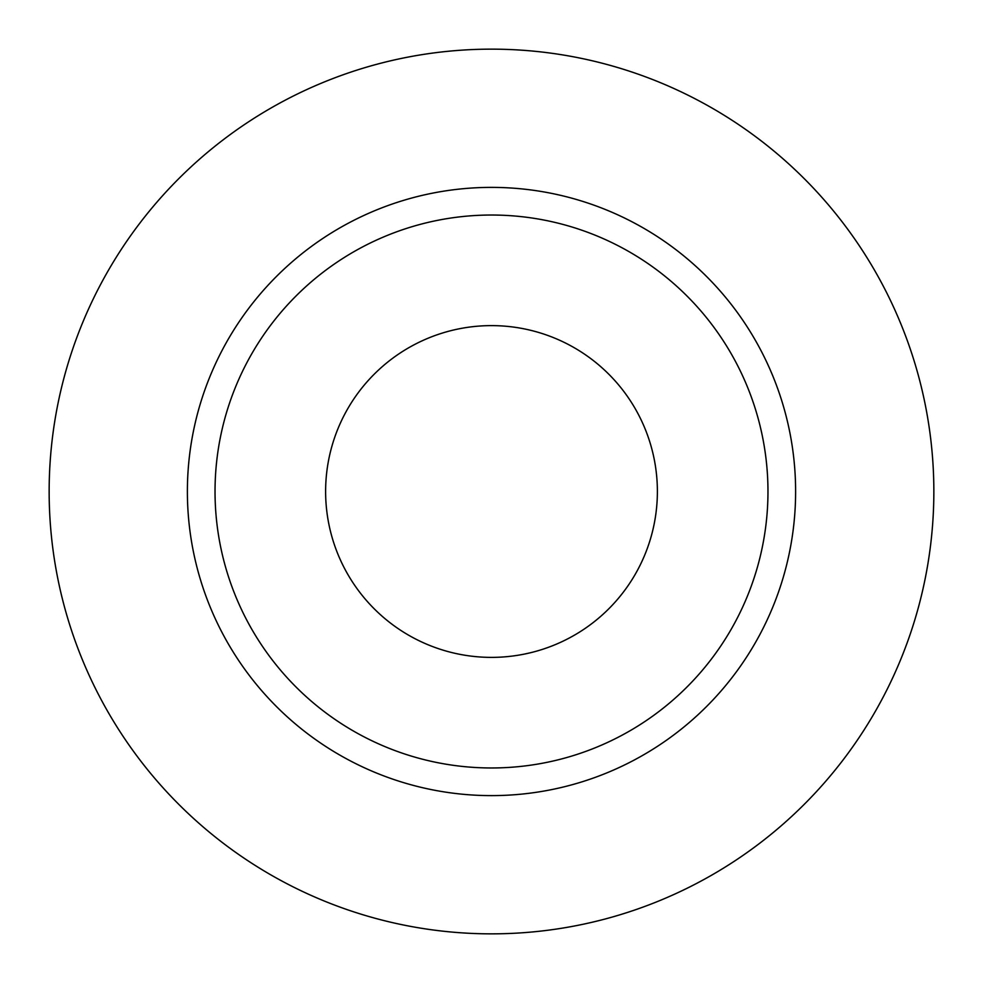 <?xml version="1.0" encoding="UTF-8"?>
<svg xmlns="http://www.w3.org/2000/svg" width="983" height="983" viewBox="0 0 983 983"><rect width="100%" height="100%" fill="white"/><g stroke="black" fill="none" stroke-linecap="round" stroke-linejoin="round"><path stroke-width="1.47" d="M325.619 491.5A165.881 165.881 0 0 0 491.5 657.381A165.881 165.881 0 0 0 657.381 491.5A165.881 165.881 0 0 0 491.5 325.619A165.881 165.881 0 0 0 325.619 491.5M767.969 491.5A276.469 276.469 0 0 0 491.5 215.031A276.469 276.469 0 0 0 215.031 491.5A276.469 276.469 0 0 0 491.5 767.969A276.469 276.469 0 0 0 767.969 491.5M933.85 491.5A442.35 442.35 0 0 0 491.5 49.15A442.35 442.35 0 0 0 49.15 491.5A442.35 442.35 0 0 0 491.5 933.85A442.35 442.35 0 0 0 933.85 491.5M795.616 491.5A304.116 304.116 0 0 1 491.5 795.616A304.116 304.116 0 0 1 187.384 491.5A304.116 304.116 0 0 1 491.5 187.384A304.116 304.116 0 0 1 795.616 491.5"/></g></svg>
